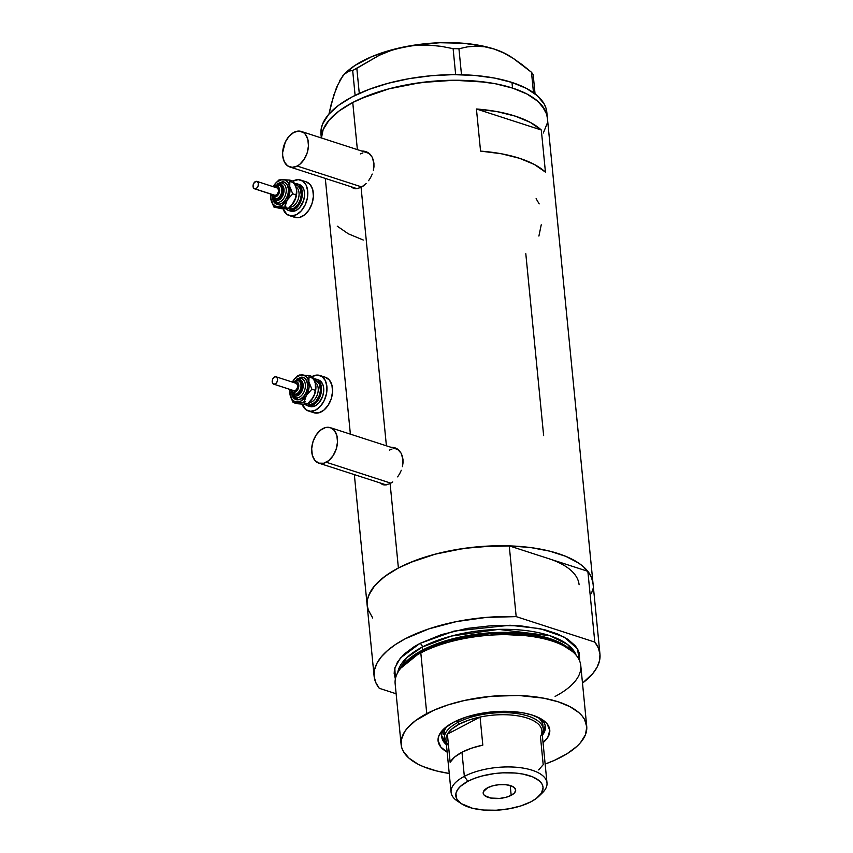 <?xml version="1.0" encoding="UTF-8"?>
<svg xmlns="http://www.w3.org/2000/svg" width="853" height="853" viewBox="0 0 853 853"><rect width="100%" height="100%" fill="white"/><g stroke="black" fill="none" stroke-linecap="round" stroke-linejoin="round"><path stroke-width="1.28" d="M361.843 186.988L297.207 166.047A18.649 12.187 107.9 0 1 289.807 166.953A18.649 12.187 107.9 0 1 282.791 150.757A18.649 12.187 107.9 0 1 293.901 132.364A18.649 12.187 107.9 0 1 301.301 131.458A18.649 12.187 107.9 0 1 308.317 147.654A18.649 12.187 107.9 0 1 297.207 166.047L361.843 186.988M356.298 188.481A18.649 12.187 -72.1 0 0 357.236 188.726L289.807 166.953M390.887 483.182L326.251 462.251A18.649 12.187 107.9 0 1 318.851 463.147A18.649 12.187 107.9 0 1 311.835 446.951A18.649 12.187 107.9 0 1 322.946 428.558A18.649 12.187 107.9 0 1 330.346 427.662A18.649 12.187 107.9 0 1 337.361 443.859A18.649 12.187 107.9 0 1 326.251 462.251L390.887 483.182M385.332 484.685A18.649 12.187 -72.1 0 0 386.27 484.92L318.851 463.147L323.714 463.232L328.725 460.609L333.096 455.673L336.189 449.168L337.511 442.099L336.86 435.52L334.355 430.456L330.356 427.662L325.483 427.566L320.472 430.189L316.09 435.126L313.008 441.63L311.686 448.71L312.326 455.278L314.842 460.353L318.841 463.147M366.897 151.973A19.427 12.699 -72.1 0 0 364.412 151.898M363.698 185.73L361.075 187.415L356 188.822L353.718 188.47L350.935 186.743L353.718 188.47L356 188.822L361.075 187.415L386.409 445.82L361.075 187.415L366.236 183.459L363.698 185.73M368.592 180.687L370.618 177.531L368.592 180.687M372.26 174.076L370.618 177.531L372.26 174.076M373.966 166.815L373.39 170.472L373.934 163.275L373.966 166.815M373.294 159.969L373.934 163.275L372.079 157.016L373.294 159.969M370.351 154.574L372.079 157.016L368.197 152.708L370.351 154.574M365.745 151.514L368.197 152.708L363.079 151.034L365.745 151.514M361.832 151.066L363.079 151.034L361.832 151.066M395.941 448.177A19.427 12.699 -72.1 0 0 393.446 448.102M392.743 481.924L390.12 483.619L385.044 485.016L382.762 484.664L379.969 482.947L382.762 484.664L385.044 485.016L390.12 483.619L398.394 567.981L390.12 483.619L392.743 481.924M397.626 476.88L399.662 473.735L397.626 476.88M401.294 470.27L399.662 473.735L401.294 470.27M403 463.019L402.435 466.666L402.979 459.468L403 463.019M402.339 456.163L402.979 459.468L401.123 453.22L402.339 456.163M399.396 450.779L401.123 453.22L397.242 448.913L399.396 450.779M394.779 447.718L397.242 448.913L392.124 447.239L394.779 447.718M390.866 447.26L392.124 447.239L390.866 447.26M525.8 253.682L543.638 435.574M593.027 583.473L591.438 577.246L587.856 571.329L594.797 642.085A113.46 47.651 -5.6 0 1 599.958 654.123L593.016 583.377A113.46 47.651 174.4 0 0 587.856 571.329L509.252 545.877A113.46 47.651 174.4 0 0 367.185 605.523A113.46 47.651 -5.6 0 1 398.394 567.981A113.46 47.651 -5.6 0 1 519.989 546.464A113.46 47.651 -5.6 0 1 593.016 583.377L546.826 112.265A113.46 47.651 174.4 0 0 511.981 82.453L512.536 88.072L495.092 83.69L485.453 82.144L453.977 80.257L420.828 82.56L388.851 88.861L360.798 98.607L352.747 102.488L339.089 110.975L329.087 120.145L325.59 124.89L323.138 129.667L321.442 137.983A113.46 47.651 -5.6 0 1 390.109 88.52A113.46 47.651 -5.6 0 1 512.536 88.072A113.46 47.651 -5.6 0 1 547.381 117.885A113.46 47.651 174.4 0 0 474.353 80.971A113.46 47.651 174.4 0 0 352.747 102.488A113.46 47.651 174.4 0 0 321.442 137.983L323.138 129.667L329.087 120.145L339.089 110.975L352.747 102.488L357.375 149.616L352.747 102.488L369.552 95.024L388.851 88.861L409.898 84.234L431.885 81.334L453.977 80.257L475.324 81.056L495.092 83.69L512.536 88.072L526.973 94.011L537.859 101.304L544.768 109.664L546.645 114.142L547.445 118.759L546.645 114.142L541.836 105.367L537.859 101.304L526.973 94.011L512.536 88.072L511.981 82.453A113.46 47.651 174.4 0 0 387.347 83.498A113.46 47.651 174.4 0 0 320.984 134.411L321.336 137.951M541.314 130.008L545.44 172.125A113.46 47.651 174.4 0 0 480.559 151.109L476.432 108.992A113.46 47.651 -5.6 0 1 541.314 130.008L545.44 172.125L534.362 164.469L519.413 158.253L501.233 153.743L480.559 151.109L476.432 108.992L541.314 130.008L476.432 108.992L497.096 111.626L515.287 116.147L530.235 122.352L541.314 130.008M372.729 618.03L367.91 609.266L367.121 604.638L367.408 599.926L368.784 595.159L374.734 585.638L384.724 576.468L398.394 567.981L415.198 560.517L434.486 554.354L455.534 549.727L477.531 546.826L510.435 545.909L531.099 547.637L549.79 551.166L565.806 556.348L578.537 563.001L583.505 566.797L590.415 575.157L592.291 579.635L593.091 584.252M592.792 588.965L591.417 593.741M547.157 123.472L543.329 133.015L547.157 123.472M337.244 226.162L348.323 233.818L363.261 240.024M539.192 203.899L536.111 198.674M538.904 236.068L541.239 224.787M382.848 484.291L381.952 483.587A19.427 12.699 -72.1 0 0 383.914 484.93M389.437 450.096L391.964 449.104M396.837 449.2L398.991 450.277M353.803 188.097L352.907 187.383A19.427 12.699 -72.1 0 0 354.869 188.737M360.392 153.892L362.93 152.911M369.712 153.913A18.649 12.187 -72.1 0 0 367.792 152.996L369.946 154.073M398.756 450.117A18.649 12.187 -72.1 0 0 396.826 449.19L330.346 427.662M297.207 166.047L299.68 164.416L304.063 159.479L307.144 152.975L308.466 145.895L307.816 139.327L305.31 134.262L303.465 132.546L298.945 131.074L293.901 132.364L289.114 136.213L285.307 142.046L282.642 152.506L282.716 155.928L284.326 161.857L287.642 165.866L292.174 167.337L297.207 166.047M337.575 85.833L333.854 94.939L328.959 114.057L331.295 103.863L336.636 87.091L342.81 75.842L346.062 72.697L349.367 71.002L352.673 70.5L355.115 95.387L352.673 70.5L379.318 55.274L391.314 50.402L403.842 46.99L416.339 45.262L428.803 45.113L441.118 46.329L453.114 48.642L455.662 74.637L453.114 48.642L458.946 48.77L467.156 46.915L475.814 46.169L484.771 46.798L494.09 49.026L503.622 52.918L513.026 58.239L522.335 64.785L531.483 72.27L533.488 92.678L531.483 72.27L533.168 74.574L535.055 93.841L533.168 74.574L531.483 72.27L513.026 58.239L503.622 52.918L494.09 49.026A93.254 39.163 174.4 0 0 403.842 46.99L416.339 45.262L428.803 45.113L441.118 46.329L453.114 48.642L458.946 48.77L467.156 46.915L475.814 46.169L484.771 46.798L494.09 49.026L502.31 52.15L510.478 56.565M359.284 93.425L356.821 68.325L379.318 55.274L391.314 50.402L403.842 46.99A93.254 39.163 174.4 0 0 345.881 72.654L344.324 74.179L349.367 71.002L352.673 70.5L356.821 68.325L359.284 93.425M461.494 74.723L458.946 48.77L461.494 74.723M514.178 58.974L510.425 56.522A93.254 39.163 174.4 0 0 494.09 49.026L484.771 46.467L463.499 43.258L439.945 42.725L415.699 44.91L392.423 49.677L371.705 56.671L354.955 65.446L344.921 73.614M339.665 80.587L344.324 74.179M546.89 113.14L546.101 108.523L544.225 104.045L537.305 95.696L526.429 88.403L511.981 82.453L494.548 78.071L474.769 75.437L453.433 74.637L431.341 75.714L409.344 78.615L388.296 83.242L368.997 89.405L352.193 96.869L338.534 105.356L328.544 114.537L322.594 124.048L321.218 128.814L320.995 134.443M542.327 735.286A52.065 21.869 174.4 0 0 540.28 718.439A52.065 21.869 -5.6 0 1 545.376 726.66A52.065 21.869 -5.6 0 1 542.327 735.286M453.508 722.299A56.106 23.564 -5.6 0 1 542.359 719.676A56.106 23.564 -5.6 0 1 543.052 742.707L547.754 737.397L549.79 730.349L547.018 723.728L542.593 719.836L532.528 715.166L523.902 713.001L508.921 711.391L492.65 711.839L481.774 713.268L466.463 716.989L453.508 722.299L444.04 728.729L438.868 735.734L438.047 740.425L440.82 747.047L447.143 752.111A56.106 23.564 -5.6 0 1 443.357 729.39A56.106 23.564 -5.6 0 1 453.508 722.299M542.903 725.306L541.73 721.318L538.606 717.576A49.741 20.888 -5.6 0 1 542.871 724.922M545.216 725.093L544.449 729.443L543.105 731.991A52.065 21.869 174.4 0 0 545.227 725.679M401.464 667.153L399.844 669.338A93.254 39.163 -5.6 0 1 420.806 652.918L421.99 651.074A91.303 38.342 174.4 0 0 401.464 667.153A91.303 38.342 174.4 0 0 400.697 668.24L421.99 651.074L420.806 652.918A93.254 39.163 174.4 0 0 395.152 683.765L401.113 744.488A93.254 39.163 -5.6 0 1 426.756 713.63L420.806 652.918L426.756 713.63A93.254 39.163 -5.6 0 1 526.706 695.952A93.254 39.163 -5.6 0 1 586.725 726.287A93.254 39.163 -5.6 0 1 561.082 757.133A93.254 39.163 -5.6 0 1 545.142 764.064L554.461 760.332L567.042 753.743L576.82 746.45L580.52 742.622L585.414 734.806L586.789 727.001L584.593 719.527L582.172 716.008L578.91 712.66L569.964 706.668L558.097 701.784L543.756 698.18L518.859 695.494L491.808 696.24L464.938 700.366L448.283 704.813L433.377 710.442L415.528 720.604L407.318 728.153L404.439 732.045L401.294 739.892L401.71 747.559L403.256 751.248L408.928 758.104L417.874 764.107L423.472 766.698L436.64 770.963L449.243 773.468A93.254 39.163 -5.6 0 1 401.113 744.488M422.512 650.796A1.557 0.981 62.4 0 0 422.683 649.986L448.209 640.027L488.812 632.905L537.081 635.304L557.169 641.371L570.753 649.954A90.151 37.863 -5.6 0 0 422.683 649.986L422.395 646.979A3.113 1.962 62.4 0 0 419.879 643.45L454.052 631.103L510.051 625.249L540.109 628.65L563.982 636.967L577.246 648.557L579.667 660.691L579.251 653.025L577.705 649.346L575.295 645.817L567.938 639.355L557.489 633.886L544.321 629.621L520.629 625.825L494.036 625.42L466.847 628.437L441.396 634.632L419.879 643.45A3.113 1.962 -117.6 0 1 422.395 646.979A90.151 37.863 174.4 0 0 397.733 672.612L406.806 657.663L422.395 646.979L422.683 649.986A1.557 0.981 -117.6 0 1 422.512 650.796M572.331 651.415L558.79 642.608L538.51 636.338L489.43 633.736L448.006 640.944L421.99 651.074A91.303 38.342 174.4 0 1 571.361 650.487L573.376 652.321A93.254 39.163 -5.6 0 1 555.122 696.421M576.084 655.125L567.565 644.484L550.068 635.762L498.589 629.386L451.461 636.05L422.395 646.979A90.151 37.863 174.4 0 1 514.338 629.578A90.151 37.863 174.4 0 1 576.084 655.125M401.955 666.502A90.151 37.863 -5.6 0 1 422.683 649.986L401.955 666.502M599.958 654.123A113.46 47.651 -5.6 0 1 582.492 683.114L592.739 673.614L597.121 667.142L599.552 660.649L599.968 654.219L598.369 648.003L594.797 642.085L516.182 616.623L509.252 545.877L494.441 545.835L464.331 548.34L435.339 554.13L409.525 562.767L398.394 567.981L388.712 573.664L380.673 579.72L374.403 586.032L370.01 592.504L367.59 598.998L367.174 605.417L368.763 611.644M379.286 688.307A113.46 47.651 -5.6 0 1 374.115 676.269A113.46 47.651 -5.6 0 1 516.182 616.623L486.317 617.412L456.494 621.592L428.846 628.874L405.324 638.737L395.653 644.42L387.614 650.466L381.344 656.789L376.951 663.25L374.531 669.754L374.104 676.173L375.704 682.4L379.286 688.307L396.133 693.766L379.286 688.307M395.376 678.967L394.171 673.582L394.417 669.701L397.562 661.853L404.141 654.134L413.908 646.841L419.879 643.45L400.388 658.015L394.822 667.91L395.376 678.967M516.182 616.623L509.252 545.877L587.856 571.329L594.797 642.085L516.182 616.623M586.725 726.287L580.776 665.575A93.254 39.163 174.4 0 0 520.756 635.24A93.254 39.163 174.4 0 0 420.806 652.918A93.254 39.163 -5.6 0 1 573.376 652.321M548.554 558.598A99.47 41.776 -5.6 0 1 579.102 584.742M441.705 735.83A52.065 21.869 174.4 0 0 445.021 741.609L441.705 735.83M446.418 744.69A52.065 21.869 -5.6 0 1 441.747 736.821A52.065 21.869 -5.6 0 1 445.149 727.758A52.065 21.869 174.4 0 0 446.418 744.69M443.869 734.614L444.573 730.083L447.185 725.914M443.869 734.625A49.741 20.888 -5.6 0 1 446.62 726.596M448.507 745.618A48.184 20.237 -5.6 0 1 447.388 734.166L480.068 717.053L482.819 745.127A48.184 20.237 174.4 0 0 461.974 752.229L464.341 776.369A48.184 20.237 174.4 0 0 457.443 801.095L461.59 803.814A43.834 18.414 -5.6 0 1 467.86 781.316L464.341 776.369L461.974 752.229A48.184 20.237 174.4 0 0 450.139 762.241L447.388 734.166A48.184 20.237 174.4 0 0 445.97 740.084L451.088 792.309A48.184 20.237 -5.6 0 1 464.341 776.369A48.184 20.237 -5.6 0 1 515.98 767.231A48.184 20.237 -5.6 0 1 546.997 782.905A48.184 20.237 -5.6 0 1 540.482 794.516M538.925 796.222L542.465 792.757A48.184 20.237 174.4 0 0 526.194 768.67A48.184 20.237 174.4 0 0 464.341 776.369L467.86 781.316A43.834 18.414 -5.6 0 1 524.126 774.311A43.834 18.414 -5.6 0 1 538.925 796.222A43.834 18.414 -5.6 0 1 530.992 801.767L536.27 798.483L541.484 793.109L543.073 787.596L542.039 784.088L539.373 780.858L532.539 776.827L522.846 774.055L515.212 773.031L502.716 772.839L494.164 773.618L481.806 776.049L474.353 778.426L467.86 781.316L460.46 786.338L457.368 789.963L455.897 793.653L456.813 798.994L461.398 803.686L472.509 808.26L483.64 810.041L496.137 810.233L508.91 808.815L520.874 805.904L530.992 801.767A43.834 18.414 -5.6 0 1 461.59 803.814M511.182 795.348L510.211 785.517L511.182 795.348L505.989 797.31L499.794 798.387L490.71 798.045L484.557 795.518L483.555 794.314L483.416 791.637L487.671 787.735A16.324 6.856 -5.6 0 1 505.168 784.632A16.324 6.856 -5.6 0 1 515.67 789.942A16.324 6.856 -5.6 0 1 511.182 795.348A16.324 6.856 -5.6 0 1 493.684 798.44A16.324 6.856 -5.6 0 1 483.182 793.13A16.324 6.856 -5.6 0 1 487.671 787.735L492.863 785.773L499.058 784.685L505.307 784.653L510.659 785.656L514.295 787.564L515.681 790.07L514.583 792.8L511.182 795.348M459.735 802.428A48.184 20.237 -5.6 0 1 451.088 792.309M457.965 722.384A49.741 20.888 174.4 0 0 446.332 743.837A49.741 20.888 -5.6 0 1 444.285 738.837A49.741 20.888 -5.6 0 1 457.965 722.384L457.752 720.263L457.965 722.384A49.741 20.888 -5.6 0 1 511.267 712.948A49.741 20.888 -5.6 0 1 543.286 729.134A49.741 20.888 -5.6 0 1 542.241 734.433A49.741 20.888 174.4 0 0 516.929 713.577A49.741 20.888 174.4 0 0 457.965 722.384L459.223 724.144L457.965 722.384M546.997 782.905L541.868 730.68A48.184 20.237 174.4 0 0 480.068 717.053L482.819 745.127L471.57 748.166L461.974 752.229L454.67 757.016L450.139 762.241L447.388 734.166A48.184 20.237 -5.6 0 1 459.223 724.144L451.919 728.942L447.388 734.166L480.068 717.053L468.819 720.092L459.223 724.144A48.184 20.237 -5.6 0 1 480.068 717.053A48.184 20.237 -5.6 0 1 527.079 718.023A48.184 20.237 -5.6 0 1 540.45 736.608L543.201 764.683L538.68 769.907M274.474 198.493A6.995 4.574 -72.1 0 0 275.722 198.792A1.557 1.152 -88.9 0 1 274.879 196.915A5.438 3.551 107.9 0 1 272.31 194.559M274.698 187.159A5.438 3.551 107.9 0 1 276.862 186.338A1.557 1.152 -88.9 0 1 278.259 185.186A6.995 4.574 107.9 0 1 279.144 185.336A6.995 4.574 107.9 0 1 281.522 192.746A6.995 4.574 107.9 0 1 275.722 198.792A6.995 4.574 107.9 0 1 274.837 198.642L272.757 197.086L271.734 194.367M281.533 182.905A1.557 1.152 91.1 0 0 282.471 181.742A11.654 7.613 107.9 0 1 288.154 193.226A11.654 7.613 107.9 0 1 278.227 204.411A1.557 1.152 91.1 0 0 277.396 202.534A10.097 6.6 -72.1 0 0 285.67 194.217A10.097 6.6 -72.1 0 0 282.865 183.31A10.097 6.6 -72.1 0 0 281.063 182.894A1.557 1.152 91.1 0 0 280.797 182.851A1.557 1.152 -88.9 0 1 281.063 182.894A10.097 6.6 -72.1 0 1 282.865 183.31A10.097 6.6 -72.1 0 1 285.67 194.217A10.097 6.6 -72.1 0 1 277.396 202.534A1.557 1.152 -88.9 0 1 276.553 200.658A8.551 5.587 107.9 0 1 272.395 196.51L273.642 199.197L276.553 200.658L278.867 200.071L282.002 197.064L283.836 192.458L283.996 189.27L282.578 185.506L279.667 184.035A1.557 1.152 -88.9 0 1 280.797 182.851A1.557 1.152 91.1 0 0 279.667 184.035L275.924 185.623A8.551 5.587 107.9 0 1 279.667 184.035A8.551 5.587 107.9 0 1 283.836 192.458A8.551 5.587 107.9 0 1 276.553 200.658A1.557 1.152 91.1 0 0 277.396 202.534A1.557 1.152 -88.9 0 1 278.227 204.411L274.25 202.417L272.64 199.112A11.654 7.613 107.9 0 0 278.227 204.411L281.373 203.6L284.369 201.201L286.747 197.555L288.154 193.226L288.367 188.876L287.365 185.165L285.297 182.659L282.471 181.742A1.557 1.152 -88.9 0 1 281.533 182.905M275.594 202.118A10.097 6.6 -72.1 0 0 277.396 202.534A10.097 6.6 -72.1 0 1 275.594 202.118M275.167 195.401L255.015 188.876A3.881 2.538 107.9 0 1 254.525 188.801A3.881 2.538 107.9 0 1 253.202 184.685A3.881 2.538 107.9 0 1 256.433 181.326A3.881 2.538 107.9 0 1 256.924 181.401A3.881 2.538 107.9 0 1 258.246 185.517A3.881 2.538 107.9 0 1 255.015 188.876L274.666 195.316A3.881 2.538 -72.1 0 0 275.167 195.401A3.881 2.538 -72.1 0 0 278.387 192.042A3.881 2.538 -72.1 0 0 277.065 187.927L278.43 189.569L278.473 191.68L277.214 194.335L275.167 195.401M276.841 199.154L275.945 199.005A6.995 4.574 -72.1 0 0 276.841 199.154A6.995 4.574 -72.1 0 0 282.642 193.109A6.995 4.574 -72.1 0 0 280.264 185.698L282.322 187.607L282.791 192.437L280.52 197.224L276.841 199.154M275.412 198.77A6.995 4.574 -72.1 0 0 275.956 199.005L274.837 198.642M295.298 184.994A12.432 8.125 107.9 0 1 300.928 197.501A12.432 8.125 107.9 0 1 290.404 209.156A1.557 1.152 91.1 0 0 290.116 207.706M295.991 186.871A10.876 7.112 -72.1 0 1 298.379 198.664A10.876 7.112 -72.1 0 1 289.7 207.279A10.876 7.112 -72.1 0 0 298.006 199.719A10.876 7.112 -72.1 0 0 297.143 187.873M289.508 210.627A13.989 9.138 -72.1 0 0 290.585 211.096A13.989 9.138 -72.1 0 0 292.355 211.384L290.116 210.659A13.989 9.138 107.9 0 1 288.346 210.371A13.989 9.138 107.9 0 1 285.862 208.836M285.339 208.271L288.335 210.371L293.89 209.699L299.04 204.773L301.354 199.901L302.346 194.591L301.077 187.575L298.593 184.568L294.616 183.48A13.989 9.138 107.9 0 1 295.202 183.459A13.989 9.138 107.9 0 1 296.972 183.758A13.989 9.138 107.9 0 1 301.738 198.568A13.989 9.138 107.9 0 1 290.116 210.659L292.355 211.384L290.574 211.096M289.156 215.532L294.743 217.344A18.649 12.187 -72.1 0 0 297.1 217.739L291.513 215.926A18.649 12.187 107.9 0 1 289.156 215.532A18.649 12.187 107.9 0 1 282.983 208.782L286.992 214.444L297.1 217.739A18.649 12.187 -72.1 0 0 312.593 201.607A18.649 12.187 -72.1 0 0 306.238 181.86L300.651 180.047A18.649 12.187 107.9 0 1 306.995 199.794A18.649 12.187 107.9 0 1 291.513 215.926L296.545 214.636L301.333 210.787L305.139 204.955L307.389 198.035L307.73 191.072L306.131 185.133L302.815 181.124L298.294 179.652A18.649 12.187 107.9 0 1 300.651 180.047M292.974 181.092A18.649 12.187 107.9 0 1 298.294 179.652L292.974 181.092M283.324 208.708L273.952 207.076L281.586 205.712L287.184 200.039L289.967 191.477L288.772 183.587L285.233 179.983L281.65 179.567L276.66 182.169L273.195 186.668A13.989 9.138 107.9 0 1 273.504 186.114L273.504 186.125A13.989 9.138 107.9 0 1 275.018 183.928A13.989 9.138 107.9 0 1 282.887 179.471A13.989 9.138 107.9 0 1 289.732 186.434A13.989 9.138 107.9 0 1 287.184 200.039A13.989 9.138 107.9 0 1 277.801 206.671A13.989 9.138 107.9 0 1 270.966 199.719L272.629 203.75L275.466 206.17L284.774 207.29L287.184 200.039L292.718 193.791L289.732 186.434L289.86 180.09L279.038 179.876L274.666 184.376M291.886 204.997L296.023 197.203L296.769 191.904L296.044 187.116M299.222 184.483L302.218 186.583L304.094 190.379L304.585 195.316L303.593 200.626L299.723 207.535L296.13 210.424L292.355 211.384A13.989 9.138 -72.1 0 0 303.977 199.293A13.989 9.138 -72.1 0 0 299.211 184.483L296.972 183.758M294.733 217.344L299.606 217.43L304.617 214.817L308.999 209.881L312.081 203.377L313.403 196.307L312.763 189.729L310.257 184.653L306.259 181.86M294.925 184.973L297.932 185.954L300.149 188.63L301.269 194.868L300.384 199.581L298.326 203.92L293.763 208.292L290.404 209.156L287.386 208.175M289.657 207.311A1.557 1.152 -88.9 0 1 290.404 209.156M296.449 188.609L293.453 181.252L289.86 180.09L293.453 181.252L296.449 188.609A13.989 9.138 -72.1 0 0 289.604 181.646M296.748 190.965L295.522 198.578L293.901 202.214A13.989 9.138 -72.1 0 0 296.748 190.965A13.989 9.138 -72.1 0 0 296.737 190.891M292.344 204.464A13.989 9.138 -72.1 0 0 292.398 204.4A13.989 9.138 -72.1 0 0 293.901 202.214L288.367 208.452L281.298 208.654L273.952 207.076L284.774 207.29L287.184 200.039L292.718 193.791L289.732 186.434L289.86 180.09L280.541 179.556M296.705 190.347L295.522 198.578L292.398 204.4M270.796 194.068L270.966 199.719A13.989 9.138 107.9 0 1 270.668 197.363A13.989 9.138 107.9 0 1 270.796 194.068M277.641 183.672L282.471 181.742M270.7 197.949L273.952 207.076L271.446 201.532L270.668 197.438M296.322 194.953L292.718 193.791L296.322 194.953M292.76 203.92L288.367 208.452L284.774 207.29L288.367 208.452L284.518 208.846M279.038 179.876L275.999 182.777M272.288 194.505L273.568 196.489L275.615 196.83L277.747 195.412L279.251 192.725L279.613 189.665L278.718 187.265L276.862 186.338L274.666 187.191M255.015 188.876L257.062 187.809L258.139 185.89L258.278 183.043L256.924 181.401L254.386 182.393L253.117 185.048L253.384 187.735L255.015 188.876M274.879 196.915A1.557 1.152 91.1 0 0 275.722 198.792A6.995 4.574 -72.1 0 0 281.447 193.023A6.995 4.574 -72.1 0 0 279.507 185.474A6.995 4.574 -72.1 0 0 278.259 185.186A1.557 1.152 91.1 0 0 276.862 186.338A5.438 3.551 107.9 0 1 279.517 191.701A5.438 3.551 107.9 0 1 274.879 196.915M293.635 393.905A6.995 4.574 -72.1 0 0 294.882 394.193A1.557 1.152 -88.9 0 1 294.04 392.316A5.438 3.551 107.9 0 1 291.47 389.96M293.858 382.57A5.438 3.551 107.9 0 1 296.023 381.739A1.557 1.152 -88.9 0 1 297.42 380.598A6.995 4.574 107.9 0 1 298.305 380.737A6.995 4.574 107.9 0 1 300.683 388.147A6.995 4.574 107.9 0 1 294.882 394.193A6.995 4.574 107.9 0 1 293.997 394.043L291.918 392.497L290.894 389.778M300.693 378.316A1.557 1.152 91.1 0 0 301.631 377.143A11.654 7.613 107.9 0 1 307.315 388.637A11.654 7.613 107.9 0 1 297.388 399.812A1.557 1.152 91.1 0 0 296.556 397.946A10.097 6.6 -72.1 0 0 304.83 389.618A10.097 6.6 -72.1 0 0 302.026 378.711A10.097 6.6 -72.1 0 0 300.224 378.295A1.557 1.152 91.1 0 0 299.957 378.252A1.557 1.152 -88.9 0 1 300.224 378.295A10.097 6.6 -72.1 0 1 302.026 378.711A10.097 6.6 -72.1 0 1 304.83 389.618A10.097 6.6 -72.1 0 1 296.556 397.946A1.557 1.152 -88.9 0 1 295.714 396.069A8.551 5.587 107.9 0 1 291.555 391.922L292.792 394.608L295.714 396.069L298.028 395.483L301.162 392.465L302.996 387.87L303.156 384.682L301.738 380.907L298.827 379.446A1.557 1.152 -88.9 0 1 299.957 378.252A1.557 1.152 91.1 0 0 298.827 379.446L295.085 381.035A8.551 5.587 107.9 0 1 298.827 379.446A8.551 5.587 107.9 0 1 302.996 387.87A8.551 5.587 107.9 0 1 295.714 396.069A1.557 1.152 91.1 0 0 296.556 397.946A1.557 1.152 -88.9 0 1 297.388 399.812L293.411 397.818L291.801 394.512A11.654 7.613 107.9 0 0 297.388 399.812L300.533 399.012L303.529 396.602L305.907 392.956L307.315 388.637L307.528 384.287L306.526 380.577L304.457 378.071L301.631 377.143A1.557 1.152 -88.9 0 1 300.693 378.316M294.754 397.519A10.097 6.6 -72.1 0 0 296.556 397.946A10.097 6.6 -72.1 0 1 294.754 397.519M273.685 384.202L275.743 383.679L277.3 381.291L277.438 378.444L276.084 376.813L274.538 376.994L272.747 379.009L272.214 381.909L273.237 383.978L293.837 390.727A3.881 2.538 -72.1 0 0 294.328 390.813L274.176 384.287A3.881 2.538 107.9 0 1 273.685 384.202A3.881 2.538 107.9 0 1 272.363 380.086A3.881 2.538 107.9 0 1 275.594 376.727A3.881 2.538 107.9 0 1 276.084 376.813A3.881 2.538 107.9 0 1 277.406 380.928A3.881 2.538 107.9 0 1 274.176 384.287L293.827 390.727M294.573 394.171A6.995 4.574 -72.1 0 0 295.117 394.406A6.995 4.574 -72.1 0 0 296.002 394.555L295.106 394.406M314.458 380.395A12.432 8.125 107.9 0 1 320.088 392.902A12.432 8.125 107.9 0 1 309.564 404.557A1.557 1.152 91.1 0 0 309.276 403.106M315.141 382.272A10.876 7.112 -72.1 0 1 317.54 394.065A10.876 7.112 -72.1 0 1 308.861 402.691A10.876 7.112 -72.1 0 0 317.167 395.131A10.876 7.112 -72.1 0 0 316.303 383.285M308.669 406.028A13.989 9.138 -72.1 0 0 309.746 406.497A13.989 9.138 -72.1 0 0 311.516 406.796L309.276 406.071A13.989 9.138 107.9 0 1 307.506 405.772A13.989 9.138 107.9 0 1 305.022 404.247L296.716 403.65L293.112 402.477L300.746 401.113L306.344 395.44L309.127 386.889L307.933 378.999L305.438 375.981L300.81 374.968L295.82 377.58L292.355 382.08A13.989 9.138 107.9 0 1 292.664 381.526L292.664 381.526A13.989 9.138 107.9 0 1 294.178 379.329A13.989 9.138 107.9 0 1 302.047 374.883A13.989 9.138 107.9 0 1 308.893 381.835A13.989 9.138 107.9 0 1 306.344 395.44A13.989 9.138 107.9 0 1 296.961 402.083A13.989 9.138 107.9 0 1 290.127 395.12L291.79 399.161L294.626 401.571L303.935 402.691L306.344 395.44L311.878 389.203L308.893 381.835L309.021 375.491L298.198 375.277L293.827 379.788M313.776 378.881A13.989 9.138 107.9 0 1 314.362 378.871A13.989 9.138 107.9 0 1 316.132 379.159A13.989 9.138 107.9 0 1 320.899 393.979A13.989 9.138 107.9 0 1 309.276 406.071L311.516 406.796L307.506 405.772L311.153 405.847L316.644 402.221L319.502 397.839L321.186 392.657L321.442 387.433L320.238 382.986L317.753 379.969L313.776 378.881M325.419 377.271L329.407 380.065L331.924 385.14L332.563 391.708L331.241 398.788L328.16 405.282L323.777 410.218L318.766 412.841L313.893 412.745A18.649 12.187 -72.1 0 0 316.26 413.14L310.673 411.327A18.649 12.187 107.9 0 1 308.317 410.943A18.649 12.187 107.9 0 1 302.143 404.194L306.152 409.856L316.26 413.14A18.649 12.187 -72.1 0 0 331.753 397.018A18.649 12.187 -72.1 0 0 325.398 377.261L319.811 375.448A18.649 12.187 107.9 0 1 326.155 395.206A18.649 12.187 107.9 0 1 310.673 411.327L315.706 410.048L320.493 406.188L324.3 400.356L326.55 393.436L326.891 386.484L325.292 380.545L321.965 376.536L317.444 375.064A18.649 12.187 107.9 0 1 319.811 375.448M312.134 376.504A18.649 12.187 107.9 0 1 317.444 375.064L312.134 376.504M302.484 404.119L296.716 403.65L293.112 402.477L303.935 402.691L306.344 395.44L311.878 389.203L308.893 381.835L309.021 375.491L299.702 374.968M311.046 400.409L313.904 396.027L315.589 390.845L315.205 382.517M318.382 379.894L321.378 381.984L323.255 385.791L323.745 390.717L322.754 396.027L318.883 402.947L315.29 405.825L311.516 406.796A13.989 9.138 -72.1 0 0 323.138 394.704A13.989 9.138 -72.1 0 0 318.372 379.884L316.132 379.159M304.5 403.672L307.496 405.772M314.085 380.385L317.092 381.366L319.31 384.031L320.429 390.269L319.544 394.992L316.111 401.134L312.923 403.704L309.564 404.557L306.547 403.576M308.818 402.723A1.557 1.152 -88.9 0 1 309.564 404.557M315.61 384.01L312.614 376.653L309.021 375.491L312.614 376.653L315.61 384.01A13.989 9.138 -72.1 0 0 308.765 377.058M315.909 386.366L314.682 393.99L313.062 397.615A13.989 9.138 -72.1 0 0 315.909 386.366A13.989 9.138 -72.1 0 0 315.898 386.292M311.505 399.865A13.989 9.138 -72.1 0 0 311.558 399.812A13.989 9.138 -72.1 0 0 313.062 397.615L307.528 403.864L303.679 404.258M315.866 385.748L314.682 393.99L311.558 399.812M289.956 389.469L290.127 395.12A13.989 9.138 107.9 0 1 289.828 392.775A13.989 9.138 107.9 0 1 289.956 389.469M296.801 379.073L301.631 377.143M289.86 393.361L293.112 402.477L290.606 396.933L289.828 392.849M315.482 390.365L311.878 389.203L315.482 390.365M311.921 399.321L307.528 403.864L303.935 402.691L307.528 403.864L304.979 404.247M298.198 375.277L295.159 378.178M299.424 381.11L301.482 383.008L301.951 387.848L299.68 392.625L296.002 394.555A6.995 4.574 -72.1 0 0 301.802 388.51A6.995 4.574 -72.1 0 0 299.424 381.099L297.164 380.555A1.557 1.152 91.1 0 0 296.023 381.739L293.827 382.592M291.449 389.906L292.718 391.89L294.04 392.316L297.505 390.034L298.774 385.076L297.878 382.677L296.023 381.739A5.438 3.551 107.9 0 1 298.678 387.102A5.438 3.551 107.9 0 1 294.04 392.316A1.557 1.152 91.1 0 0 294.882 394.193A6.995 4.574 -72.1 0 0 300.608 388.435A6.995 4.574 -72.1 0 0 298.667 380.886A6.995 4.574 -72.1 0 0 297.42 380.598A1.557 1.152 91.1 0 0 297.153 380.555L293.283 382.379M296.226 383.338L297.59 384.98L297.633 387.081L296.375 389.736L294.328 390.813A3.881 2.538 -72.1 0 0 297.548 387.454A3.881 2.538 -72.1 0 0 296.226 383.338L276.084 376.813M325.302 178.448L350.38 434.145M354.347 474.641L367.174 605.481M367.792 152.996L301.301 131.458M367.185 605.523L374.115 676.269M542.871 724.901L543.286 729.134M274.122 186.978L278.014 185.144L280.264 185.698M281.319 182.937L282.343 183.096L280.818 182.851L274.208 186.892M276.116 202.321L273.525 200.508L271.744 194.484M274.677 195.326L254.525 188.801M290.585 211.096L288.346 210.371M284.827 205.968L285.958 206.149M277.065 187.927L256.924 181.401M300.48 378.337L301.504 378.508L299.968 378.252L293.368 382.304M295.277 397.733L292.686 395.909L290.905 389.885M295.117 394.406L293.997 394.043M313.904 412.756L308.317 410.943M303.988 401.368L305.118 401.56"/></g></svg>
